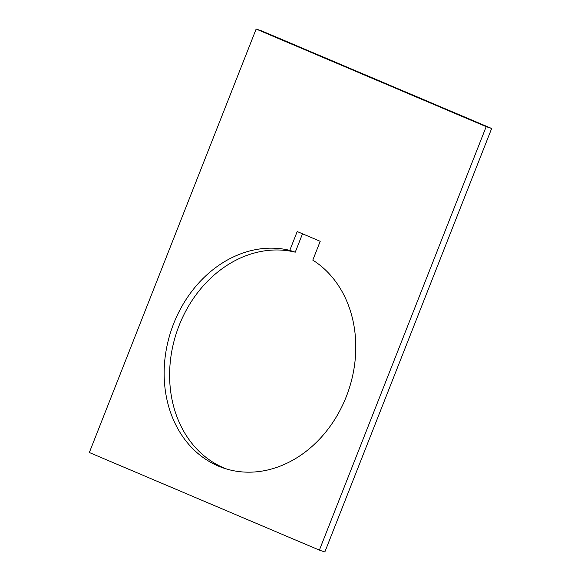 <?xml version="1.0" encoding="UTF-8"?>
<svg xmlns="http://www.w3.org/2000/svg" width="581" height="581" viewBox="0 0 581 581"><rect width="100%" height="100%" fill="white"/><g stroke="black" fill="none" stroke-linecap="round" stroke-linejoin="round"><path stroke-width="0.87" d="M302.505 233.794L295.257 252.183A113.869 93.614 -71.6 0 0 179.166 325.382A113.869 93.614 -71.6 0 0 226.822 469.085M346.232 396.779A113.869 93.614 108.4 0 1 224.07 468.228A113.869 93.614 108.4 0 1 173.697 323.566A113.869 93.614 108.4 0 1 289.788 250.367L297.203 231.543L320.211 241.311L312.796 260.128A113.869 93.614 108.4 0 1 346.232 396.779M295.257 252.183L289.788 250.367M256.148 29.05L89.336 452.519L319.383 550.134L486.195 126.665L256.148 29.05L261.617 30.866L491.664 128.481L436.055 269.642M491.664 128.481L486.195 126.665M319.383 550.134L324.852 551.95L436.055 269.635"/></g></svg>
